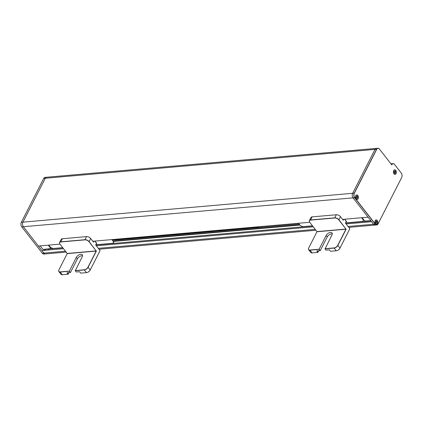 <?xml version="1.0" encoding="UTF-8"?>
<svg xmlns="http://www.w3.org/2000/svg" width="423" height="423" viewBox="0 0 423 423"><rect width="100%" height="100%" fill="white"/><g stroke="black" fill="none" stroke-linecap="round" stroke-linejoin="round"><path stroke-width="0.63" d="M260.52 228.531L260.684 228.209M261.128 227.331L261.557 226.495M112.904 240.042L112.767 240.317M112.254 240.1L113.623 239.978M114.506 239.904L259.156 227.246L259.442 226.68M261.657 226.485L261.229 227.325M48.857 245.911L49.332 245.869M112.444 240.343L113.486 240.253M114.564 240.158L299.103 224.01M362.215 218.485L362.723 218.442M363.331 219.225L362.823 219.267M299.717 224.793L114.358 241.015M49.946 246.651L49.465 246.694M355.87 195.823L355.849 195.553M356.166 199.027L356.14 198.736M59.95 244.14L38.387 246.027L23.355 226.723A3.247 2.067 -95 0 1 22.932 222.149L45.298 178.252L374.995 149.393L352.629 193.295A3.247 2.067 85 0 0 353.057 197.869L368.084 217.173L342.593 219.405M309.721 222.281L92.822 241.263M376.47 148.373A3.247 2.067 85 0 0 376.338 148.378A3.247 2.067 85 0 0 374.995 149.393M45.298 178.252A3.247 2.067 -95 0 1 46.641 177.232L376.338 148.378M395.42 171.749L394.976 171.178L395.42 171.749M49.692 246.984L50.205 246.937M114.194 241.337L299.976 225.078M363.013 219.558L363.558 219.511M62.837 247.846L43.342 249.433M370.971 220.88L345.475 223.111M312.608 225.988L95.704 244.97L100.087 250.596L90.205 269.985A3.247 1.787 142.1 0 1 86.466 272.639L80.724 273.142L79.614 271.714L76.283 272.005L75.283 270.725L84.357 269.927A3.247 1.787 -37.9 0 0 88.095 267.278L96.322 251.13L89.131 241.623A3.247 1.755 -153 0 0 84.97 239.704L60.822 241.819A3.247 1.755 -153 0 0 59.595 242.479A3.247 1.755 -153 0 0 59.786 243.881M48.708 249.084L48.238 250.014L48.708 249.084M346.125 223.941L371.616 221.715L373.583 224.238A3.247 2.067 85 0 0 375.122 225.062A3.247 2.067 85 0 0 375.185 225.057M66.147 252.103L45.425 253.916A3.247 2.067 -95 0 1 43.886 253.097L41.919 250.569L63.482 248.682M96.354 245.805L313.253 226.823M21.467 226.379A3.141 1.999 -95 0 1 21.15 222.773M44.457 250.03A2.274 1.443 -95 0 1 44.584 250.337M46.509 177.253L45.055 177.38A3.247 2.067 85 0 0 43.675 178.474L21.351 222.287A3.247 2.067 85 0 0 21.774 226.86L42.321 253.25A3.247 2.067 85 0 0 43.844 254.054L45.367 253.922M21.351 222.287L22.932 222.149A3.247 2.067 85 0 0 23.355 226.723L354.638 197.726L375.18 224.121A3.247 2.067 85 0 0 376.703 224.925A3.247 2.067 85 0 0 378.088 223.825L401.649 177.581A3.247 2.067 85 0 0 401.85 177.094M401.533 173.488A3.247 2.067 85 0 0 401.226 173.007L394.564 164.447A3.247 2.067 85 0 0 393.036 163.648A3.247 2.067 85 0 0 391.656 164.743L379.442 149.049A3.247 2.067 85 0 0 377.919 148.246A3.247 2.067 85 0 0 376.533 149.345L354.21 193.152L22.932 222.149L45.256 178.337L43.675 178.474M40.196 245.869L42.998 249.475L50.892 248.528L48.275 245.16M42.321 253.25L43.902 253.113L23.355 226.723L21.774 226.86M42.998 249.475L43.389 249.549M45.578 250.247A1.354 0.862 85 0 0 45.51 250.141A1.354 0.862 85 0 0 44.251 250.363M377.142 220.621A2.057 1.306 -95 0 1 376.867 224.105A2.057 1.306 -95 0 1 375.048 221.747A2.057 1.306 -95 0 1 377.142 220.621M376.687 223.127L376.407 222.768L376.2 223.17L375.756 222.598L376.021 221.187L376.301 221.546L376.507 221.144L376.951 221.715L376.687 223.127M357.705 195.648A2.057 1.306 -95 0 1 357.44 199.133A2.057 1.306 -95 0 1 355.616 196.79A2.057 1.306 -95 0 1 357.705 195.648M357.255 198.16L356.975 197.8L356.769 198.207L356.325 197.636L356.584 196.224L356.864 196.579L357.07 196.177L357.514 196.748L357.255 198.16M395.653 170.569A2.057 1.306 -95 0 1 395.389 174.059A2.057 1.306 -95 0 1 393.564 171.712A2.057 1.306 -95 0 1 395.653 170.569M395.204 173.081L394.929 172.721L394.717 173.129L394.273 172.558L394.537 171.146L394.812 171.505L395.019 171.098L395.463 171.669L395.204 173.081M391.756 164.891A3.141 1.999 -95 0 1 394.601 164.521L401.268 173.081A3.141 1.999 -95 0 1 401.676 177.501L378.114 223.746A3.141 1.999 -95 0 1 375.307 224.031L354.76 197.641A3.141 1.999 -95 0 1 354.352 193.216L376.671 149.409A3.141 1.999 -95 0 1 379.484 149.123L391.756 164.891M356.05 198.895A2.274 1.443 -95 0 1 356.346 195.04A2.274 1.443 -95 0 1 358.366 197.636A2.274 1.443 -95 0 1 356.05 198.895M394.003 173.816A2.274 1.443 -95 0 1 394.294 169.961A2.274 1.443 -95 0 1 396.314 172.558A2.274 1.443 -95 0 1 394.003 173.816M375.487 223.862A2.274 1.443 -95 0 1 375.777 220.008A2.274 1.443 -95 0 1 377.797 222.604A2.274 1.443 -95 0 1 375.487 223.862M354.21 193.152A3.247 2.067 85 0 0 354.638 197.726M377.919 148.246L376.338 148.383A3.247 2.067 85 0 0 374.952 149.483L352.629 193.295A3.247 2.067 85 0 0 353.057 197.869L373.599 224.259A3.247 2.067 85 0 0 375.122 225.062L376.703 224.925M370.844 220.721L364.758 221.06L362.141 217.692M354.4 197.049A1.354 0.862 85 0 0 354.395 197.367M96.169 250.913L67.194 253.451L60.034 244.251A3.141 1.697 27 0 1 60.838 241.967L84.981 239.857A3.141 1.697 27 0 1 89.004 241.713L96.169 250.913M70.287 272.528L69.356 271.09L76.341 257.374A3.791 2.089 142.1 0 1 79.35 254.651A3.791 2.089 142.1 0 1 82.247 254.794A3.791 2.089 142.1 0 1 82.173 256.867L75.299 270.72M70.467 272.512L77.457 258.802A3.791 2.089 142.1 0 1 82.506 255.735M69.356 271.09L60.198 271.889A3.141 1.729 142.1 0 1 58.982 269.747L67.209 253.604L96.185 251.066L87.958 267.214A3.141 1.729 142.1 0 1 84.346 269.779L75.183 270.577M68.066 274.247L68.975 272.645L68.193 274.162L67.141 272.809M100.029 250.522L95.905 245.208A0.65 0.349 27 0 1 95.899 245.218M96.349 250.998L71.053 253.266M86.551 272.629L86.567 272.629A3.141 1.729 -37.9 0 0 90.178 270.064L100.045 250.675M114.268 239.386A3.247 1.755 27 0 1 114.469 240.798L113.517 242.665A3.247 1.755 -153 0 0 113.121 240.967L113.914 239.418M112.291 243.325L112.291 243.325A3.247 1.755 -153 0 0 113.517 242.665M111.857 239.598A3.141 1.697 27 0 1 111.884 239.63L112.994 241.057A3.141 1.697 27 0 1 112.19 243.336L95.794 244.774M62.694 247.672L53.911 248.438A3.141 1.697 27 0 1 49.888 246.583L48.777 245.155A3.141 1.697 27 0 1 48.751 245.118M96.322 243.738L96.486 243.722A0.65 0.349 -153 0 0 96.65 243.251L94.958 241.078M58.892 271.603L61.002 274.315A3.247 1.787 142.1 0 0 62.324 274.754L68.066 274.252L66.956 272.824L70.287 272.534L69.287 271.249L60.214 272.042A3.247 1.787 -37.9 0 1 58.892 271.603A3.247 1.787 -37.9 0 1 58.818 270.133M59.595 242.479L61.166 239.397A3.247 1.755 27 0 1 62.393 238.736L86.541 236.621A3.247 1.755 27 0 1 90.702 238.54L93.478 242.109L93.959 241.163M94.778 241.094L96.523 243.341L95.698 244.959M345.94 229.055L316.964 231.593L309.805 222.387A3.141 1.697 27 0 1 310.609 220.108L334.752 217.998A3.141 1.697 27 0 1 338.775 219.854L345.94 229.055M318.746 250.786L317.837 252.388L316.727 250.961L320.237 250.654L319.127 249.226L326.117 235.516A3.791 2.089 142.1 0 1 329.12 232.793A3.791 2.089 142.1 0 1 332.018 232.936A3.791 2.089 142.1 0 1 331.944 235.008L325.07 248.861M320.237 250.654L327.228 236.943A3.791 2.089 142.1 0 1 332.277 233.877M319.127 249.226L309.969 250.03A3.141 1.729 142.1 0 1 308.753 247.889L316.98 231.741L345.956 229.208L337.728 245.351A3.141 1.729 142.1 0 1 334.117 247.915L324.954 248.719M318.736 250.786L317.964 252.304L316.912 250.945M349.8 228.663L345.676 223.344A0.65 0.349 27 0 1 345.67 223.36M346.12 229.139L320.83 231.407M349.826 228.817L339.949 248.206A3.141 1.729 -37.9 0 1 336.338 250.77L336.322 250.77M361.628 217.739A3.141 1.697 27 0 1 361.66 217.771L362.77 219.199A3.141 1.697 27 0 1 361.961 221.478L345.565 222.91M312.465 225.808L303.682 226.58A3.141 1.697 27 0 1 299.658 224.719L298.548 223.296A3.141 1.697 27 0 1 298.522 223.259M346.093 221.874L346.257 221.864A0.65 0.349 -153 0 0 346.421 221.393L344.729 219.214M308.589 248.275A3.247 1.787 -37.9 0 0 308.663 249.744A3.247 1.787 -37.9 0 0 309.985 250.183L319.058 249.39L320.058 250.67M317.837 252.388L312.095 252.891A3.247 1.787 142.1 0 1 310.773 252.452L308.663 249.744M344.549 219.23L346.3 221.478L345.469 223.101L349.858 228.737L339.976 248.127A3.247 1.787 142.1 0 1 336.237 250.781L330.495 251.283L329.385 249.856L326.054 250.146L325.054 248.861L334.128 248.068A3.247 1.787 -37.9 0 0 337.866 245.414L346.093 229.271L338.902 219.764A3.247 1.755 -153 0 0 334.741 217.845L310.593 219.955A3.247 1.755 -153 0 0 309.366 220.621A3.247 1.755 -153 0 0 309.557 222.017M309.366 220.621L310.937 217.538A3.247 1.755 27 0 1 312.163 216.872L336.311 214.762A3.247 1.755 27 0 1 340.473 216.682L343.249 220.246L343.73 219.304M43.886 253.097L65.449 251.209M98.321 248.333L315.22 229.345M348.092 226.469L373.583 224.238M374.952 149.483L376.533 149.345M375.18 224.121L373.599 224.259M77.457 258.802L76.341 257.374M62.324 274.754L60.214 272.042M84.357 269.927L86.466 272.639M86.541 236.621L84.97 239.704M89.131 241.623L90.702 238.54M90.205 269.985L88.095 267.278M60.822 241.819L62.393 238.736M327.228 236.943L326.117 235.516M312.095 252.891L309.985 250.183M334.128 248.068L336.237 250.781M336.311 214.762L334.741 217.845M338.902 219.764L340.473 216.682M339.976 248.127L337.866 245.414M310.593 219.955L312.163 216.872M99.035 249.226L315.918 230.244M348.806 227.368L375.122 225.062M390.947 163.828L393.036 163.648"/></g></svg>
